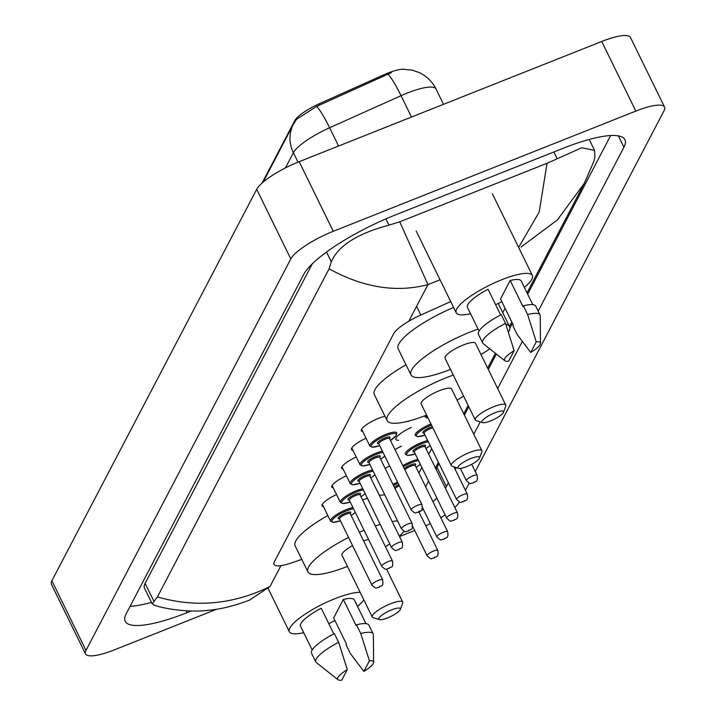 <?xml version="1.0" encoding="UTF-8"?>
<svg xmlns="http://www.w3.org/2000/svg" width="716" height="716" viewBox="0 0 716 716"><rect width="100%" height="100%" fill="white"/><g stroke="black" fill="none" stroke-linecap="round" stroke-linejoin="round"><path stroke-width="1.07" d="M362.788 431.542A15.967 3.813 -26.1 0 1 361.303 430.79A15.967 3.813 -26.1 0 1 378.478 418.35A15.967 3.813 -26.1 0 1 384.975 416.3M352.961 450.319A15.967 3.813 -26.1 0 1 351.484 449.567A15.967 3.813 -26.1 0 1 366.055 438.228M343.134 469.096A15.967 3.813 -26.1 0 1 341.657 468.353A15.967 3.813 -26.1 0 1 356.237 457.005M333.316 487.882A15.967 3.813 -26.1 0 1 331.83 487.131A15.967 3.813 -26.1 0 1 346.41 475.782M323.489 506.66A15.967 3.813 -26.1 0 1 322.012 505.908A15.967 3.813 -26.1 0 1 336.592 494.559M408.38 421.5A16.987 4.054 -26.1 0 1 407.18 421.455M398.552 440.277A16.987 4.054 -26.1 0 1 395.903 439.445A16.987 4.054 -26.1 0 1 411.288 427.434M394.955 449.576A16.987 4.054 -26.1 0 1 401.461 446.211M385.127 468.362A16.987 4.054 -26.1 0 1 389.629 465.937M404.137 69.228A26.94 6.426 153.9 0 0 383.311 75.019L319.202 103.802A26.94 6.426 153.9 0 0 294.75 120.655L262.128 183.01M450.722 301.579L420.838 315.004A29.938 7.142 153.9 0 0 393.666 333.728L274.371 561.756A29.938 7.142 153.9 0 0 274.031 564.387A29.938 7.142 153.9 0 0 291.063 563.062L301.794 559.393M418.905 473.016L421.84 467.396M428.732 454.239L431.667 448.619M502.757 312.731L505.084 308.292M216.796 609.173L114.283 649.904A39.917 9.523 -26.1 0 1 85.535 653.905L51.427 584.283A39.917 9.523 -26.1 0 1 51.883 580.783L256.695 189.292A39.917 9.523 -26.1 0 1 299.172 161.673L601.717 41.474A39.917 9.523 -26.1 0 1 630.465 37.474L664.573 107.096A39.917 9.523 -26.1 0 1 664.117 110.595L475.263 471.575M85.535 653.905A39.917 9.523 -26.1 0 1 85.992 650.405L290.803 258.915A39.917 9.523 -26.1 0 1 333.28 231.295L635.826 111.096A39.917 9.523 -26.1 0 1 664.573 107.096M414.725 530.538L399.528 536.57M459.395 501.916L459.305 502.086A39.917 9.523 -26.1 0 1 454.821 507.501M445.155 514.983A39.917 9.523 -26.1 0 1 440.814 517.749M430.343 523.575A39.917 9.523 -26.1 0 1 425.752 525.821M469.213 483.139L465.445 490.353M538.181 311.12L623.922 147.236A85.822 20.469 153.9 0 0 624.907 139.709A85.822 20.469 153.9 0 0 563.089 148.31L395.017 215.095A85.822 20.469 153.9 0 0 303.691 274.47L126.186 613.764A85.822 20.469 153.9 0 0 125.193 621.291A85.822 20.469 153.9 0 0 187.01 612.681L191.261 610.999M445.406 488.276A85.822 20.469 153.9 0 0 446.417 486.531L448.395 482.763M455.278 469.598L456.325 467.602M473.768 434.245L480.23 421.903M497.674 388.555L522.313 341.451M419.066 512.173A85.822 20.469 153.9 0 0 423.281 509.174M432.92 501.621A85.822 20.469 153.9 0 0 436.876 498.076M436.026 469.132A85.822 20.469 153.9 0 0 437.037 467.387L439.015 463.619M464.389 415.101L468.783 406.706M488.294 369.411L496.34 354.026M509.89 328.143L512.423 323.283M527.656 294.169L610.641 135.539M130.079 606.309A85.822 20.469 153.9 0 0 151.506 602.407M312.283 263.828L145.115 583.37A53.888 12.852 153.9 0 0 144.489 588.096L152.195 603.812L157.413 596.929L329.074 268.813L331.311 261.832C338.086 245.839 357.302 233.613 388.958 225.155L399.734 221.808L547.024 163.293L581.777 147.756L594.557 150.333L594.933 157.09L593.788 161.512L584.328 183.287L557.469 219.839L521.015 247.092M249.508 600.124C234.642 605.763 221.172 609.128 209.09 610.202C190.957 612.824 164.286 608.958 154.307 605.172L152.195 603.812M399.734 221.808L427.953 284.61C396.288 292.907 363.325 287.635 329.074 268.813M157.413 596.929C195.737 607.982 233.273 604.51 270.004 586.52L249.499 600.115M518.644 247.414L539.193 212.043L547.024 163.293M391.366 72.629L316.606 106.416L296.487 119.339L293.399 124.244A34.923 32.256 27.6 0 0 293.381 152.732L285.442 167.902M303.7 632.684A42.414 10.114 -26.1 0 1 289.345 631.736A42.414 10.114 -26.1 0 1 334.972 598.674A42.414 10.114 -26.1 0 1 360.157 592.329M363.88 599.945A42.414 10.114 -26.1 0 1 357.472 606.345M334.972 620.611A42.414 10.114 -26.1 0 1 328.769 623.654M333.79 633.902L321.215 608.224A29.938 7.142 -26.1 0 0 300.55 626.249L312.176 649.976M341.747 680.2A19.959 4.761 -26.1 0 1 338.006 679.726A19.959 4.761 -26.1 0 1 347.287 669.612L341.747 680.2M338.006 679.726L316.374 662.622A31.934 7.616 -26.1 0 1 315.81 661.933A31.934 7.616 -26.1 0 1 338.65 642.297L334.39 633.597A31.934 7.616 -26.1 0 0 311.55 653.234L315.81 661.933M347.287 669.612L338.65 642.297M363.862 671.411L369.402 660.832A19.959 4.761 -26.1 0 1 373.618 662.273A19.959 4.761 -26.1 0 1 363.862 671.411L350.321 653.475L346.061 644.776L346.446 644.033L333.656 617.926L343.331 599.444A29.938 7.142 -26.1 0 1 354.322 599.91L365.939 623.636M343.331 599.444L356.12 625.551L356.505 624.808A31.934 7.616 -26.1 0 1 368.901 625.14L373.161 633.839A31.934 7.616 -26.1 0 1 373.358 634.707L373.618 662.273M356.505 624.808L360.766 633.508A31.934 7.616 -26.1 0 1 373.161 633.839M360.766 633.508L369.402 660.832M470.564 313.724A42.414 10.114 -26.1 0 1 456.208 312.785A42.414 10.114 -26.1 0 1 501.835 279.714A42.414 10.114 -26.1 0 1 532.382 275.463A42.414 10.114 -26.1 0 1 524.336 287.385M501.835 301.66A42.414 10.114 -26.1 0 1 495.633 304.694M500.654 314.95L488.079 289.273A29.938 7.142 -26.1 0 0 467.414 307.289L479.04 331.016M508.611 361.249A19.959 4.761 -26.1 0 1 504.87 360.766A19.959 4.761 -26.1 0 1 514.142 350.661L508.611 361.249M504.87 360.766L483.237 343.662A31.934 7.616 -26.1 0 1 482.673 342.982A31.934 7.616 -26.1 0 1 505.514 323.346L501.254 314.637A31.934 7.616 -26.1 0 0 478.413 334.283L482.673 342.982M514.142 350.661L505.514 323.346M530.726 352.46L536.257 341.872A19.959 4.761 -26.1 0 1 540.482 343.322A19.959 4.761 -26.1 0 1 530.726 352.46L517.185 334.524L512.925 325.825L513.309 325.082L500.52 298.975L510.195 280.484A29.938 7.142 -26.1 0 1 521.176 280.949L532.802 304.676M510.195 280.484L522.984 306.591L523.369 305.848A31.934 7.616 -26.1 0 1 535.765 306.18L540.025 314.888A31.934 7.616 -26.1 0 1 540.222 315.747L540.482 343.322M523.369 305.848L527.629 314.557A31.934 7.616 -26.1 0 1 540.025 314.888M527.629 314.557L536.257 341.872M391.733 609.817A11.975 2.855 -26.1 0 1 400.334 609.414A11.975 2.855 -26.1 0 1 387.472 617.953A11.975 2.855 -26.1 0 1 379.489 619.626A11.975 2.855 -26.1 0 1 381.342 615.617A11.975 2.855 -26.1 0 1 391.733 609.817M379.489 619.626L373.143 617.666A16.96 4.045 -26.1 0 1 372.239 617.004A16.96 4.045 -26.1 0 1 390.489 603.776A16.96 4.045 -26.1 0 1 402.705 602.075A16.96 4.045 -26.1 0 1 402.678 603.194L400.334 609.414M368.633 539.551A16.96 4.045 153.9 0 0 363.54 540.786M375.327 526.009A54.881 13.094 -26.1 0 1 380.241 524.425M392.162 521.534A54.881 13.094 -26.1 0 1 397.55 520.926M404.03 531.191A54.881 13.094 -26.1 0 1 399.34 536.195M389.755 543.838A54.881 13.094 -26.1 0 1 385.494 546.755M362.538 499.902A54.881 13.094 -26.1 0 1 367.451 498.318M379.373 495.427A54.881 13.094 -26.1 0 1 384.76 494.819M352.567 545.592A16.96 4.045 153.9 0 0 341.971 555.213L372.239 617.004M347.448 566.392A54.881 13.094 -26.1 0 1 307.916 571.896A54.881 13.094 -26.1 0 1 348.567 537.43M359.378 532.292A54.881 13.094 -26.1 0 1 364.086 530.27M307.916 571.896L295.126 545.789A54.881 13.094 -26.1 0 1 327.847 515.547M470.886 458.508A11.975 2.855 -26.1 0 1 479.496 458.106A11.975 2.855 -26.1 0 1 466.635 466.644A11.975 2.855 -26.1 0 1 458.643 468.318A11.975 2.855 -26.1 0 1 460.495 464.308A11.975 2.855 -26.1 0 1 470.886 458.508M458.643 468.318L452.297 466.358A16.96 4.045 -26.1 0 1 451.393 465.695A16.96 4.045 -26.1 0 1 469.642 452.467A16.96 4.045 -26.1 0 1 481.868 450.767A16.96 4.045 -26.1 0 1 481.832 451.885L479.496 458.106M481.868 450.767L451.599 388.976A16.96 4.045 153.9 0 0 439.373 390.676A16.96 4.045 153.9 0 0 421.124 403.905L451.393 465.695M426.602 415.083A54.881 13.094 -26.1 0 1 387.079 420.587A54.881 13.094 -26.1 0 1 446.113 377.797A54.881 13.094 -26.1 0 1 453.309 375.103M463.601 396.127A54.881 13.094 -26.1 0 1 457.077 400.155M387.079 420.587L374.28 394.48A54.881 13.094 -26.1 0 1 406.026 364.784M494.792 412.819A11.975 2.855 -26.1 0 1 503.402 412.416A11.975 2.855 -26.1 0 1 490.541 420.954A11.975 2.855 -26.1 0 1 482.548 422.628A11.975 2.855 -26.1 0 1 484.401 418.618A11.975 2.855 -26.1 0 1 494.792 412.819M482.548 422.628L476.203 420.668A16.96 4.045 -26.1 0 1 475.299 419.997A16.96 4.045 -26.1 0 1 493.548 406.778A16.96 4.045 -26.1 0 1 505.765 405.077A16.96 4.045 -26.1 0 1 505.738 406.196L503.402 412.416M505.765 405.077L475.496 343.286A16.96 4.045 153.9 0 0 463.279 344.987A16.96 4.045 153.9 0 0 445.03 358.215L475.299 419.997M450.507 369.393A54.881 13.094 -26.1 0 1 410.975 374.898A54.881 13.094 -26.1 0 1 470.018 332.108A54.881 13.094 -26.1 0 1 478.1 329.109M505.809 324.241A54.881 13.094 -26.1 0 1 509.55 326.603A54.881 13.094 -26.1 0 1 508.414 332.314M489.842 348.889A54.881 13.094 -26.1 0 1 480.973 354.465M410.975 374.898L398.185 348.79A54.881 13.094 -26.1 0 1 453.613 307.477M294.75 120.655L295.09 121.353M319.202 103.802L319.819 105.064M383.311 75.019L383.928 76.281M416.587 306.323L420.838 315.004M408.791 321.224L427.953 284.61L440.054 279.795M280.923 565.649L270.004 586.52M635.826 111.096L601.717 41.474M333.28 231.295L299.172 161.673M290.803 258.915L256.695 189.292M85.992 650.405L51.883 580.783M618.356 135.879L623.922 147.236M437.037 467.387L446.417 486.531M186.088 610.802L187.01 612.681M145.115 583.37L153.815 601.127M326.523 252.041L331.311 261.832M385.888 218.881L388.958 225.155M553.898 151.971L557.03 158.37M402.902 69.246L412.327 70.186L419.111 72.513C426.647 76.066 432.294 81.57 436.053 89.044A39.917 9.523 153.9 0 0 407.306 93.044A39.917 9.523 153.9 0 0 401.05 95.684L329.611 127.761A39.917 9.523 153.9 0 0 293.381 152.732L297.999 162.147M316.606 106.416A34.923 4.717 65.8 0 1 329.611 127.761L338.561 146.028M387.991 74.294A34.923 4.717 65.8 0 1 401.05 95.684L411.512 117.039M393.03 484.481A14.964 3.571 -26.1 0 1 397.523 482.029M398.051 483.112A13.971 3.329 153.9 0 0 393.567 485.582M437.816 550.443C439.176 558.149 435.364 556.216 434.102 558.05C430.728 557.791 432.724 561.013 427.058 555.706A5.988 1.432 -26.1 0 1 433.502 551.043A5.988 1.432 -26.1 0 1 437.816 550.443L418.958 511.967M434.746 557.084L434.388 557.764L434.746 557.084M399.313 485.699A5.988 1.432 153.9 0 0 395.044 488.598M394.444 487.363A6.981 1.665 -26.1 0 1 398.785 484.616M402.857 465.704A14.964 3.571 -26.1 0 1 411.664 461.328A14.964 3.571 -26.1 0 1 417.911 459.386M418.502 460.585A13.971 3.329 153.9 0 0 411.915 462.536A13.971 3.329 153.9 0 0 403.394 466.805M404.263 468.577A6.981 1.665 -26.1 0 1 410.671 464.917A6.981 1.665 -26.1 0 1 415.173 465.436M415.083 465.364L415.235 465.525A5.988 1.432 153.9 0 0 410.921 466.125A5.988 1.432 153.9 0 0 404.871 469.812M447.634 531.666C449.004 539.372 445.182 537.43 443.92 539.273C440.555 539.014 442.542 542.236 436.885 536.928A5.988 1.432 -26.1 0 1 443.32 532.265A5.988 1.432 -26.1 0 1 447.634 531.666L415.235 465.525M444.564 538.307L444.215 538.987L444.564 538.307M420.319 464.29L416.148 467.387A13.971 3.329 153.9 0 0 420.283 464.219M415.217 453.881L407.869 455.465L405.39 454.221A14.964 3.571 -26.1 0 1 421.491 442.551A14.964 3.571 -26.1 0 1 427.738 440.6M428.329 441.808A13.971 3.329 153.9 0 0 421.742 443.759A13.971 3.329 153.9 0 0 407.055 453.112A13.971 3.329 153.9 0 0 415.199 453.846M414.269 451.912A6.981 1.665 -26.1 0 1 413.884 449.988A6.981 1.665 -26.1 0 1 420.498 446.131A6.981 1.665 -26.1 0 1 425 446.659M424.91 446.587L425.062 446.748A5.988 1.432 153.9 0 0 420.748 447.348A5.988 1.432 153.9 0 0 414.304 452.011L414.269 451.796M457.461 512.88C458.822 520.595 455.009 518.653 453.747 520.496C450.373 520.237 452.369 523.459 446.703 518.151A5.988 1.432 -26.1 0 1 453.147 513.479A5.988 1.432 -26.1 0 1 457.461 512.88L425.062 446.748M454.392 519.53L454.034 520.21L454.392 519.53M425.957 448.574A13.971 3.329 153.9 0 0 430.11 445.442M425.044 435.095L417.697 436.688L415.208 435.444A14.964 3.571 -26.1 0 1 430.934 423.926M431.471 425.018A13.971 3.329 153.9 0 0 416.864 434.352A13.971 3.329 153.9 0 0 425.027 435.068M424.096 433.135A6.981 1.665 -26.1 0 1 423.702 431.211A6.981 1.665 -26.1 0 1 430.316 427.354A6.981 1.665 -26.1 0 1 432.285 426.682M432.849 427.837A5.988 1.432 153.9 0 0 430.567 428.571A5.988 1.432 153.9 0 0 424.132 433.234L424.096 433.019M467.28 494.103C468.649 501.818 464.836 499.875 463.574 501.719C460.2 501.46 462.187 504.682 456.531 499.374A5.988 1.432 -26.1 0 1 462.975 494.702A5.988 1.432 -26.1 0 1 467.28 494.103L453.935 466.859M464.219 500.752L463.861 501.433L464.219 500.752M427.989 417.911L426.351 417.723L425.036 416.667A14.964 3.571 -26.1 0 1 425.053 415.692M426.781 415.441A13.971 3.329 153.9 0 0 427.926 417.777M477.107 475.326C478.476 483.04 474.654 481.098 473.392 482.933C470.018 482.682 472.014 485.904 466.358 480.597A5.988 1.432 -26.1 0 1 472.793 475.925A5.988 1.432 -26.1 0 1 477.107 475.326L471.701 464.281M474.037 481.975L473.688 482.656L474.037 481.975M322.325 504.279L330.577 521.132A14.964 3.571 -26.1 0 1 346.678 509.461A14.964 3.571 -26.1 0 1 352.934 507.51M351.153 515.484A13.971 3.329 153.9 0 0 355.306 512.352M353.525 508.718A13.971 3.329 153.9 0 0 346.929 510.669A13.971 3.329 153.9 0 0 332.251 520.022A13.971 3.329 153.9 0 0 340.395 520.756M339.465 518.823A6.981 1.665 -26.1 0 1 339.08 516.898A6.981 1.665 -26.1 0 1 345.694 513.041A6.981 1.665 -26.1 0 1 350.196 513.569M339.5 518.921L371.899 585.062A5.988 1.432 -26.1 0 1 378.343 580.39A5.988 1.432 -26.1 0 1 382.657 579.79L350.249 513.649A5.988 1.432 153.9 0 0 345.935 514.249A5.988 1.432 153.9 0 0 339.5 518.921L339.465 518.706M379.229 587.12L379.587 586.44L379.229 587.12M332.143 485.502L340.404 502.355A14.964 3.571 -26.1 0 1 356.505 490.684A14.964 3.571 -26.1 0 1 362.752 488.733M360.971 496.707A13.971 3.329 153.9 0 0 365.124 493.575M363.343 489.941A13.971 3.329 153.9 0 0 356.756 491.892A13.971 3.329 153.9 0 0 342.069 501.245A13.971 3.329 153.9 0 0 350.222 501.979M349.292 500.045A6.981 1.665 -26.1 0 1 348.898 498.121A6.981 1.665 -26.1 0 1 355.512 494.264A6.981 1.665 -26.1 0 1 360.014 494.792M349.319 500.144L381.726 566.284A5.988 1.432 -26.1 0 1 388.161 561.612A5.988 1.432 -26.1 0 1 392.475 561.013L360.076 494.872A5.988 1.432 153.9 0 0 355.762 495.472A5.988 1.432 153.9 0 0 349.319 500.144L349.292 499.929M389.056 568.334L389.406 567.663L389.056 568.334M341.971 466.716L350.231 483.577A14.964 3.571 -26.1 0 1 366.332 471.907A14.964 3.571 -26.1 0 1 372.58 469.956M370.798 477.93A13.971 3.329 153.9 0 0 374.951 474.798M373.17 471.164A13.971 3.329 153.9 0 0 366.583 473.115A13.971 3.329 153.9 0 0 351.896 482.468A13.971 3.329 153.9 0 0 360.041 483.202L352.711 484.813L350.231 483.577M359.119 481.259A6.981 1.665 -26.1 0 1 358.725 479.344A6.981 1.665 -26.1 0 1 365.339 475.487A6.981 1.665 -26.1 0 1 369.841 476.006M359.146 481.367L391.545 547.507A5.988 1.432 -26.1 0 1 397.989 542.835A5.988 1.432 -26.1 0 1 402.303 542.236L369.904 476.095A5.988 1.432 153.9 0 0 365.59 476.695A5.988 1.432 153.9 0 0 359.146 481.367L359.11 481.152M398.875 549.557L399.233 548.886L398.875 549.557M351.798 447.939L360.05 464.8A14.964 3.571 -26.1 0 1 376.151 453.13A14.964 3.571 -26.1 0 1 382.407 451.178M380.626 459.153A13.971 3.329 153.9 0 0 384.778 456.02M382.997 452.378A13.971 3.329 153.9 0 0 376.401 454.338A13.971 3.329 153.9 0 0 361.723 463.691A13.971 3.329 153.9 0 0 369.868 464.416M368.937 462.482A6.981 1.665 -26.1 0 1 368.543 460.558A6.981 1.665 -26.1 0 1 375.166 456.71A6.981 1.665 -26.1 0 1 379.659 457.229M368.973 462.59L401.372 528.721A5.988 1.432 -26.1 0 1 407.816 524.058A5.988 1.432 -26.1 0 1 412.121 523.459L379.722 457.318A5.988 1.432 153.9 0 0 375.408 457.918A5.988 1.432 153.9 0 0 368.973 462.59L368.937 462.366M408.702 530.78L409.06 530.1L408.702 530.78M361.616 429.161L369.877 446.023A14.964 3.571 -26.1 0 1 385.978 434.352A14.964 3.571 -26.1 0 1 396.762 432.849L396.216 435.57L390.462 440.403A13.971 3.329 153.9 0 0 396.172 433.977A13.971 3.329 153.9 0 0 386.228 435.561A13.971 3.329 153.9 0 0 371.541 444.913A13.971 3.329 153.9 0 0 379.695 445.638M378.764 443.705A6.981 1.665 -26.1 0 1 378.37 441.781A6.981 1.665 -26.1 0 1 384.984 437.932A6.981 1.665 -26.1 0 1 389.486 438.452M378.791 443.813L411.199 509.944A5.988 1.432 -26.1 0 1 417.634 505.281A5.988 1.432 -26.1 0 1 421.948 504.682L389.549 438.541A5.988 1.432 153.9 0 0 385.235 439.141A5.988 1.432 153.9 0 0 378.791 443.813L378.764 443.589M418.529 512.003L418.878 511.322L418.529 512.003M589.223 139.45L594.557 150.333M425.608 486.692L428.544 481.071M435.426 467.915L438.362 462.294M463.744 413.785L468.139 405.381M487.65 368.096L495.4 353.283M509.452 326.406L511.779 321.967M527.012 292.853L584.337 183.278M263.094 182.177L293.399 124.244M436.053 89.044L443.535 104.321M289.345 631.736L268.088 588.337M532.382 275.463L492.304 193.66M456.208 312.785L416.139 230.973M427.058 555.706L412.613 526.215M436.885 536.928L422.431 507.438M446.703 518.151L414.304 452.011M425.975 448.61L430.146 445.513M456.531 499.374L424.132 433.234M466.358 480.597L460.379 468.398M355.333 512.414L351.162 515.52M382.657 579.79C383.579 587.782 381.422 584.632 378.943 587.397C375.569 587.147 377.565 590.369 371.899 585.062M330.577 521.132L333.065 522.376L340.413 520.783M365.16 493.637L360.989 496.743M392.475 561.013C393.406 569.005 391.249 565.855 388.761 568.62C385.396 568.361 387.383 571.592 381.726 566.284M340.404 502.355L342.883 503.599L350.24 502.005M374.987 474.86L370.816 477.957M402.303 542.236C403.224 550.228 401.067 547.078 398.588 549.843C395.214 549.584 397.21 552.806 391.545 547.507M384.805 456.083L380.635 459.18M412.121 523.459C413.051 531.451 410.895 528.301 408.415 531.066C405.041 530.807 407.028 534.029 401.372 528.721M360.05 464.8L362.538 466.035L369.886 464.451M421.948 504.682C422.879 512.674 420.722 509.523 418.233 512.289C414.868 512.029 416.855 515.252 411.199 509.944M369.877 446.023L372.356 447.258L379.704 445.674M402.705 602.075L386.559 569.122M509.55 326.603L498.22 303.468"/></g></svg>
